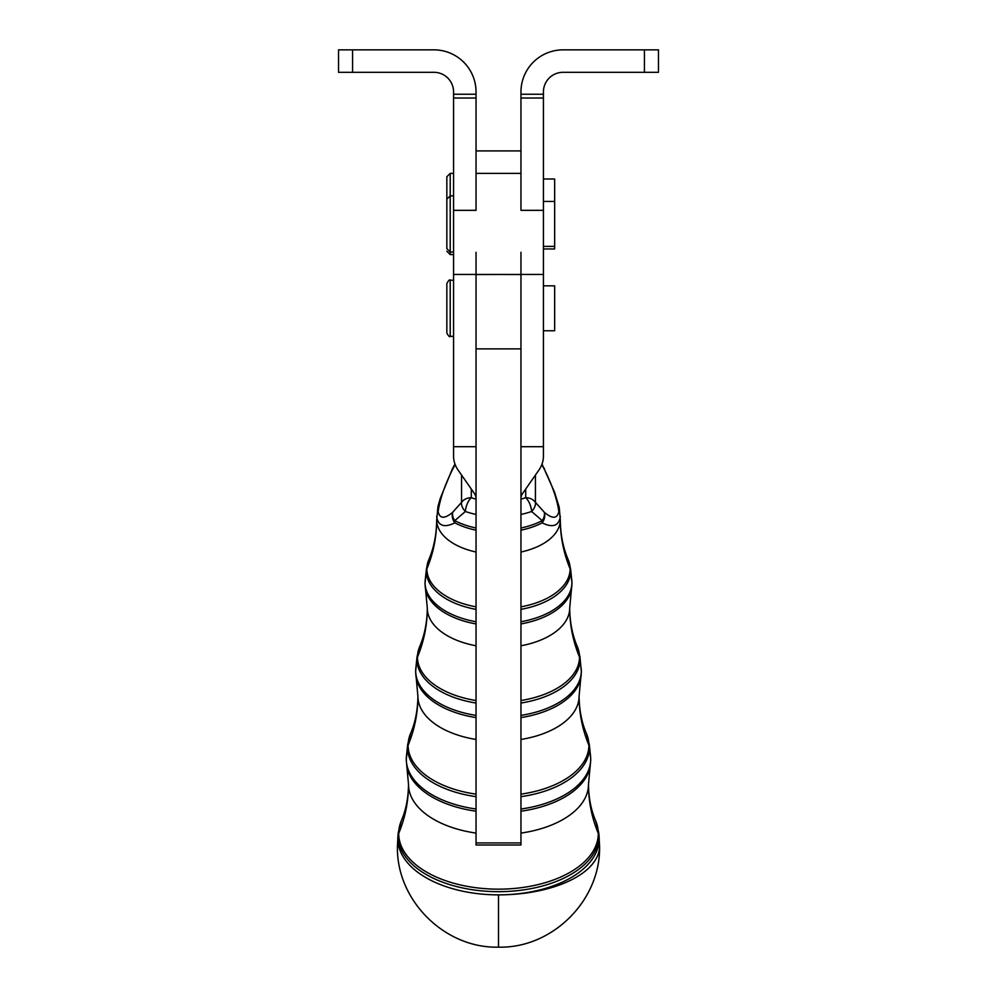 <?xml version="1.0" encoding="UTF-8"?>
<svg xmlns="http://www.w3.org/2000/svg" width="997" height="997" viewBox="0 0 997 997"><rect width="100%" height="100%" fill="white"/><g stroke="black" fill="none" stroke-linecap="round" stroke-linejoin="round"><path stroke-width="1.5" d="M543.427 248.963L554.656 248.963L554.656 178.999L543.427 178.999M453.573 254.584L450.208 254.584L450.208 251.992L450.208 254.584L446.843 251.207M543.427 330.755L554.656 330.755L554.656 285.827L543.427 285.827M453.573 280.207L450.208 280.207C449.659 279.247 448.538 280.369 446.843 283.584L446.843 332.998C448.563 336.226 449.684 337.347 450.208 336.363L450.208 280.207L450.208 336.363L453.573 336.363M453.573 195.848L450.208 195.848L450.208 173.378L450.208 195.848L446.843 199.213L446.843 248.627L450.208 251.992L450.208 195.848L450.208 251.992L453.573 251.992L453.573 210.342L476.043 210.342L476.043 98.03L453.573 98.03L453.573 210.342L453.573 98.03L476.043 98.03L476.043 91.961A42.111 42.111 0 0 0 433.919 49.85A42.111 42.111 0 0 1 476.043 91.961L476.043 94.254L453.573 94.254L476.043 94.254L476.043 210.342L453.573 210.342L453.573 456.103A33.686 27.953 180 0 0 458.097 470.073L474.535 493.702A11.229 9.322 0 0 1 476.043 498.363L476.043 498.363A11.229 9.322 180 0 0 474.535 493.702L458.097 470.073A33.686 27.953 0 0 1 453.573 456.103L453.573 274.462L476.043 274.462L476.043 252.278M525.706 497.69L525.706 489.053L525.706 497.69A51.483 28.726 180 0 1 520.957 499.148A51.483 28.726 0 0 0 525.706 497.69A11.229 4.923 70.8 0 1 531.613 511.486A11.229 4.923 -109.2 0 0 525.706 497.69A11.229 9.322 0 0 1 535.426 502.351A11.229 9.322 180 0 0 525.706 497.69M471.294 489.041L471.294 497.69A51.483 28.726 0 0 0 476.043 499.148A51.483 28.726 180 0 1 471.294 497.69A11.229 9.322 180 0 0 461.561 502.351A11.229 7.315 40 0 0 465.375 511.486A11.229 4.923 -70.8 0 1 471.294 497.69A11.229 4.923 109.2 0 0 465.375 511.486A62.674 34.97 0 0 0 476.043 514.452A62.674 34.97 180 0 1 465.375 511.486A11.229 7.315 -140 0 1 461.561 502.351L452.7 512.246A11.229 8.275 44.1 0 0 454.782 520.646L465.375 511.486L454.782 520.646A64.032 35.73 0 0 0 476.043 527.999A64.032 35.73 180 0 1 454.782 520.646A11.229 8.275 -135.9 0 1 452.7 512.246L461.561 502.351A11.229 9.322 0 0 1 471.294 497.69L471.294 489.041M520.957 498.363L520.957 498.363A11.229 9.322 0 0 1 522.465 493.702L538.903 470.073A33.686 27.953 180 0 0 543.427 456.103L543.427 446.706L520.957 446.706L543.427 446.706L543.427 456.103A33.686 27.953 -0 0 1 538.903 470.073L522.465 493.702A11.229 9.322 180 0 0 520.957 498.363M520.957 514.452A62.674 34.97 0 0 0 531.613 511.486A11.229 7.315 -40 0 0 535.426 502.351L535.426 475.071L535.426 502.351A11.229 7.315 140 0 1 531.613 511.486A62.674 34.97 180 0 1 520.957 514.452M461.561 475.071L461.561 502.351L461.561 475.071M542.206 520.646L531.613 511.486L542.206 520.646A11.229 8.275 -44.1 0 0 544.3 512.246L535.426 502.351L544.3 512.246C552.375 519.101 557.223 518.876 558.843 511.573C557.223 499.684 552.375 485.539 544.3 469.163L541.807 464.639L544.3 469.163A11.229 1.932 -28.5 0 0 544.437 468.453L544.437 468.453A11.229 1.932 151.5 0 1 544.3 469.163C552.375 485.539 557.223 499.684 558.843 511.573C557.223 518.876 552.375 519.101 544.3 512.246A11.229 8.275 135.9 0 1 542.206 520.646A64.032 35.73 180 0 1 520.957 527.999A64.032 35.73 0 0 0 542.206 520.646A11.229 6.356 62.5 0 1 542.144 522.852A11.229 6.356 -117.5 0 0 542.206 520.646M455.193 464.639L452.7 469.163C444.625 485.527 439.764 499.696 438.144 511.648C439.777 518.876 444.625 519.076 452.7 512.246A11.229 9.634 54.6 0 0 454.844 522.852A11.229 6.356 -62.5 0 1 454.782 520.646A11.229 6.356 117.5 0 0 454.844 522.852A63.945 35.68 0 0 0 476.043 530.192A63.945 35.68 180 0 1 454.844 522.852A11.229 9.634 -125.4 0 1 452.7 512.246C444.625 519.076 439.777 518.876 438.144 511.648C439.764 499.696 444.625 485.527 452.7 469.163L455.193 464.639M520.957 530.192A63.945 35.68 0 0 0 542.144 522.852A11.229 9.634 -54.6 0 0 544.3 512.246A11.229 9.634 125.4 0 1 542.144 522.852A63.945 35.68 180 0 1 520.957 530.192M436.649 516.483L436.649 516.483C438.132 525.93 444.201 528.061 454.844 522.852C444.201 528.061 438.132 525.93 436.649 516.483M425.034 583.557L425.557 589.227A73.329 40.914 0 0 0 476.043 623.935A73.329 40.914 180 0 1 425.557 589.227A73.329 40.914 180 0 1 425.158 584.977A11.229 9.322 0 0 1 425.034 583.557A11.229 9.322 0 0 1 425.071 582.734A73.417 40.964 0 0 0 476.043 621.742A73.417 40.964 180 0 1 425.071 582.734A11.229 9.322 180 0 0 425.034 583.557L425.208 580.304A73.417 40.964 0 0 0 425.071 582.734L426.317 571.094A72.183 40.279 0 0 0 476.043 609.379A72.183 40.279 180 0 1 426.317 571.094L425.071 582.734A73.417 40.964 180 0 1 425.208 580.304L426.442 568.701A72.183 40.279 0 0 0 426.317 571.094A11.229 9.322 0 0 1 426.878 568.901A71.622 39.967 0 0 0 476.043 606.849A71.622 39.967 180 0 1 426.878 568.901A11.229 9.322 180 0 0 426.317 571.094A72.183 40.279 180 0 1 426.442 568.701L428.797 559.703A71.622 39.967 0 0 0 426.878 568.901A71.622 39.967 180 0 1 428.797 559.716C433.907 547.789 436.536 534.517 436.698 519.898A182.488 151.444 0 0 1 426.878 568.901A182.488 151.444 180 0 0 436.698 519.898A61.802 34.484 0 0 0 476.043 552.026A61.802 34.484 180 0 1 436.698 519.898L437.982 506.401L440.263 498.4L452.551 468.453A11.229 1.932 28.5 0 0 452.7 469.163A11.229 1.932 -151.5 0 1 452.551 468.453A11.229 1.932 -151.5 0 1 452.563 468.453L454.968 464.066M520.957 552.026A61.802 34.484 0 0 0 560.302 519.898A61.802 34.484 180 0 1 520.957 552.026M560.351 516.483L560.351 516.483C558.831 525.942 552.762 528.061 542.144 522.852C552.762 528.061 558.831 525.942 560.351 516.483M542.019 464.066L554.494 492.044L559.217 507.249L560.302 519.898A182.488 151.444 180 0 0 570.122 568.901A182.488 151.444 0 0 1 560.302 519.898C560.464 534.517 563.093 547.789 568.203 559.703A71.622 39.967 180 0 1 570.122 568.901A71.622 39.967 0 0 0 568.203 559.716L570.558 568.701A72.183 40.279 180 0 1 570.683 571.094A11.229 9.322 180 0 0 570.122 568.901A71.622 39.967 180 0 1 520.957 606.849A71.622 39.967 0 0 0 570.122 568.901A11.229 9.322 0 0 1 570.683 571.094A72.183 40.279 0 0 0 570.558 568.701L571.792 580.304A73.417 40.964 180 0 1 571.917 582.734L570.683 571.094A72.183 40.279 180 0 1 520.957 609.366A72.183 40.279 0 0 0 570.683 571.094L571.917 582.734A73.417 40.964 0 0 0 571.792 580.304L571.966 583.557A11.229 9.322 180 0 0 571.917 582.734A73.417 40.964 180 0 1 520.957 621.742A73.417 40.964 0 0 0 571.917 582.734A11.229 9.322 0 0 1 571.966 583.557A11.229 9.322 0 0 1 571.829 584.977A73.329 40.914 180 0 1 571.431 589.227A73.329 40.914 180 0 1 520.957 623.935A73.329 40.914 0 0 0 571.431 589.227L571.966 583.557M415.637 671.741L416.223 677.96A82.726 46.161 0 0 0 476.043 717.591A82.726 46.161 180 0 1 416.223 677.96A82.726 46.161 180 0 1 415.774 673.162A11.229 9.322 0 0 1 415.637 671.741A11.229 9.322 0 0 1 415.687 670.919A82.813 46.211 0 0 0 476.043 715.397A82.813 46.211 180 0 1 415.687 670.919A11.229 9.322 180 0 0 415.637 671.741L415.836 668.177A82.813 46.211 0 0 0 415.687 670.919L416.92 659.291A81.58 45.513 0 0 0 476.043 703.047A81.58 45.513 180 0 1 416.92 659.291L415.687 670.919A82.813 46.211 180 0 1 415.836 668.177L417.07 656.574A81.58 45.513 0 0 0 416.92 659.291A11.229 9.322 0 0 1 417.481 657.085A11.229 9.322 180 0 0 416.92 659.291A81.58 45.513 180 0 1 417.07 656.574L419.65 646.692A81.019 45.201 0 0 0 417.481 657.085A81.019 45.201 180 0 1 419.65 646.692C424.585 635.214 427.14 622.34 427.302 608.083A71.198 39.73 0 0 0 476.043 645.782A71.198 39.73 180 0 1 427.302 608.083A182.488 151.444 0 0 1 417.481 657.085A81.019 45.201 0 0 0 476.043 700.53A81.019 45.201 180 0 1 417.481 657.085A182.488 151.444 180 0 0 427.302 608.083L425.557 589.227M520.957 645.782A71.198 39.73 0 0 0 569.698 608.083A71.198 39.73 180 0 1 520.957 645.782M520.957 700.517A81.019 45.201 0 0 0 579.506 657.085A182.488 151.444 0 0 1 569.698 608.083A182.488 151.444 180 0 0 579.506 657.085A81.019 45.201 0 0 0 577.338 646.692A81.019 45.201 180 0 1 579.506 657.085A81.019 45.201 180 0 1 520.957 700.517M580.067 659.291A11.229 9.322 180 0 0 579.506 657.085A11.229 9.322 0 0 1 580.067 659.291A81.58 45.513 0 0 0 579.93 656.574A81.58 45.513 180 0 1 580.067 659.291A81.58 45.513 180 0 1 520.957 703.047A81.58 45.513 0 0 0 580.067 659.291L581.313 670.919L580.067 659.291M520.957 715.397A82.813 46.211 0 0 0 581.313 670.919A82.813 46.211 0 0 0 581.164 668.177A82.813 46.211 180 0 1 581.313 670.919A82.813 46.211 180 0 1 520.957 715.397M581.351 671.741A11.229 9.322 180 0 0 581.313 670.919A11.229 9.322 0 0 1 581.351 671.741A11.229 9.322 0 0 1 581.226 673.162A82.726 46.161 180 0 1 580.777 677.96A82.726 46.161 180 0 1 520.957 717.591A82.726 46.161 0 0 0 580.777 677.96L581.351 671.741L579.93 656.574L577.338 646.692C572.415 635.214 569.86 622.34 569.698 608.083L571.431 589.227M580.777 677.96L579.083 696.28C579.257 710.176 581.725 722.638 586.485 733.68A90.403 50.448 180 0 1 588.903 745.282A90.403 50.448 0 0 0 586.485 733.68L589.302 744.46A90.964 50.76 180 0 1 589.464 747.476A90.964 50.76 0 0 0 589.302 744.46L590.536 756.062A92.21 51.445 180 0 1 590.698 759.116A92.21 51.445 0 0 0 590.536 756.062L590.747 759.938A11.229 9.322 180 0 0 590.698 759.116L589.464 747.476A11.229 9.322 180 0 0 588.903 745.282A182.488 151.444 0 0 1 579.083 696.28A80.583 44.965 180 0 1 520.957 739.462A80.583 44.965 0 0 0 579.083 696.28A182.488 151.444 180 0 0 588.903 745.282A90.403 50.448 180 0 1 520.957 794.148A90.403 50.448 0 0 0 588.903 745.282A11.229 9.322 0 0 1 589.464 747.476A90.964 50.76 180 0 1 520.957 796.665A90.964 50.76 0 0 0 589.464 747.476L590.698 759.116A92.21 51.445 180 0 1 520.957 809.016A92.21 51.445 0 0 0 590.698 759.116A11.229 9.322 0 0 1 590.747 759.938L590.112 766.693A92.123 51.408 180 0 1 520.957 811.209A92.123 51.408 0 0 0 590.112 766.693L588.479 784.465C588.666 797.999 591.047 810.075 595.62 820.668A99.8 55.682 180 0 1 598.3 833.467A99.8 55.682 0 0 0 595.62 820.668L598.674 832.333A100.361 55.994 180 0 1 598.861 835.673A100.361 55.994 0 0 0 598.674 832.333L598.998 835.349A100.685 56.181 180 0 1 599.185 838.689L598.861 835.673A11.229 9.322 180 0 0 598.3 833.467A182.488 151.444 0 0 1 588.479 784.465A89.979 50.211 180 0 1 520.957 833.093A89.979 50.211 0 0 0 588.479 784.465A182.488 151.444 180 0 0 598.3 833.467A11.229 9.322 0 0 1 598.861 835.673L599.185 838.689A100.685 56.181 0 0 0 598.998 835.349L599.571 846.079C600.967 900.092 552.5 948.546 498.5 947.15L498.5 894.87A100.685 56.181 0 0 0 599.185 838.689A100.685 56.181 180 0 1 498.5 894.87A101.071 48.791 0 0 0 599.571 846.079A101.071 48.791 180 0 1 498.5 894.87A100.685 56.181 180 0 1 397.815 838.689A100.685 56.181 0 0 0 498.5 894.87L498.5 947.15C444.5 948.546 396.033 900.092 397.429 846.079L398.002 835.336A100.685 56.181 0 0 0 397.815 838.689L398.139 835.673A100.361 55.994 0 0 0 498.5 891.667A100.361 55.994 0 0 0 598.861 835.673A100.361 55.994 180 0 1 498.5 891.667A100.361 55.994 180 0 1 398.139 835.673L397.815 838.689A100.685 56.181 180 0 1 397.99 835.374L398.314 832.333A100.361 55.994 0 0 0 398.139 835.673A11.229 9.322 0 0 1 398.7 833.467A99.8 55.682 0 0 0 498.5 889.162A99.8 55.682 0 0 0 598.3 833.467A99.8 55.682 180 0 1 498.5 889.162A99.8 55.682 180 0 1 398.7 833.467A11.229 9.322 180 0 0 398.139 835.673A100.361 55.994 180 0 1 398.314 832.333L401.38 820.668A99.8 55.682 0 0 0 398.7 833.467A99.8 55.682 180 0 1 401.38 820.668C405.953 810.075 408.334 797.999 408.521 784.465A182.488 151.444 0 0 1 398.7 833.467A182.488 151.444 180 0 0 408.521 784.465A89.979 50.211 0 0 0 476.043 833.093A89.979 50.211 180 0 1 408.521 784.465L406.876 766.693A92.123 51.408 0 0 0 476.043 811.209A92.123 51.408 180 0 1 406.876 766.693L406.253 759.938A11.229 9.322 0 0 1 406.29 759.116A92.21 51.445 0 0 0 476.043 809.016A92.21 51.445 180 0 1 406.29 759.116A11.229 9.322 180 0 0 406.253 759.938L406.452 756.062A92.21 51.445 0 0 0 406.29 759.116L407.536 747.476A90.964 50.76 0 0 0 476.043 796.665A90.964 50.76 180 0 1 407.536 747.476L406.29 759.116A92.21 51.445 180 0 1 406.452 756.062L407.698 744.46A90.964 50.76 0 0 0 407.536 747.476A11.229 9.322 0 0 1 408.097 745.282A11.229 9.322 180 0 0 407.536 747.476A90.964 50.76 180 0 1 407.698 744.46L410.515 733.68A90.403 50.448 0 0 0 408.097 745.282A90.403 50.448 180 0 1 410.515 733.68C415.263 722.638 417.731 710.176 417.905 696.28A80.583 44.965 0 0 0 476.043 739.462A80.583 44.965 180 0 1 417.905 696.28A182.488 151.444 0 0 1 408.097 745.282A90.403 50.448 0 0 0 476.043 794.148A90.403 50.448 180 0 1 408.097 745.282A182.488 151.444 180 0 0 417.905 696.28L416.223 677.96M453.573 91.961A19.653 19.653 0 0 0 433.919 72.307L338.531 72.307L338.531 49.85L433.919 49.85L338.531 49.85L338.531 72.307L352.577 72.307L352.577 49.85L352.577 72.307L433.919 72.307A19.653 19.653 0 0 1 453.573 91.961L453.573 98.03L453.573 91.961M476.043 844.995L476.043 274.449L520.957 274.549L520.957 844.995L476.043 844.995L520.957 844.995L520.957 274.449L476.043 274.549L476.043 348.875L520.957 348.875L476.043 348.875L476.043 842.926L520.957 842.926L476.043 842.926L476.043 844.995M476.043 446.706L453.573 446.706L476.043 446.706M520.957 252.278L520.957 274.462L543.427 274.462L543.427 446.706L543.427 210.342L520.957 210.342L520.957 91.961A42.111 42.111 0 0 1 563.081 49.85L658.469 49.85L658.469 72.307L563.081 72.307A19.653 19.653 0 0 0 543.427 91.961A19.653 19.653 0 0 1 563.081 72.307L658.469 72.307L658.469 49.85L642.18 49.85M520.957 274.449L476.043 274.449L520.957 274.449M520.957 173.391L520.957 210.342L520.957 173.378L476.043 173.378M590.523 49.85L563.081 49.85A42.111 42.111 0 0 0 520.957 91.961L520.957 94.254L543.427 94.254L543.427 91.961L543.427 94.254L520.957 94.254L520.957 210.342L543.427 210.342L543.427 98.03L520.957 98.03L543.427 98.03L543.427 94.254L543.427 271.109L543.427 246.384L554.656 246.384M644.423 49.85L644.423 72.307L644.423 49.85L563.081 49.85M453.573 173.378L450.208 173.378L446.843 176.756L446.843 201.456M543.427 201.456L554.656 201.456M520.957 150.921L476.043 150.921"/></g></svg>
